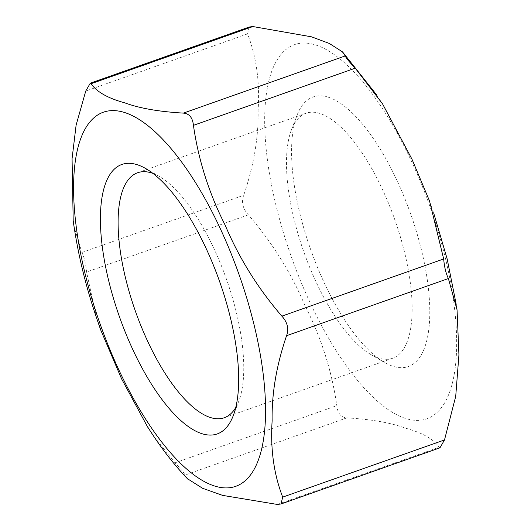 <?xml version="1.0" encoding="UTF-8"?>
<svg xmlns="http://www.w3.org/2000/svg" width="531" height="531" viewBox="0 0 531 531"><rect width="100%" height="100%" fill="white"/><g stroke="black" fill="none" stroke-linecap="round" stroke-linejoin="round"><path stroke-width="0.4" stroke-dasharray="2.65 1.99" d="M249.245 27.021L247.559 33.884C256.433 56.87 259.951 82.305 258.112 110.176C258.637 137.21 253.825 165.579 243.683 195.289C241.22 202.192 242.786 208.71 248.382 214.856C272.323 242.647 291.227 272.974 305.086 305.843C321.308 337.875 331.888 371.149 336.813 405.657C337.636 413.357 340.982 417.432 346.849 417.89C371.428 419.324 390.982 422.756 405.498 428.172C422.377 432.752 433.601 439.124 439.157 447.281L439.96 447.819M96.523 317.817L86.573 272.025C85.896 264.126 84.329 257.601 81.874 252.457L74.055 226.657M187.377 478.663L185.047 475.059C184.084 472.855 180.739 468.773 175.004 462.826L153.658 436.157M281.782 53.525A198.481 73.709 70.5 0 1 413.483 165.626A198.481 73.709 70.5 0 1 441.918 407.018A198.481 73.709 70.5 0 1 307.874 297.851A198.481 73.709 70.5 0 1 281.782 53.525M319.941 113.468A129.936 48.255 -109.5 0 0 306.015 113.242A129.936 48.255 -109.5 0 0 291.433 129.903A129.936 48.255 -109.5 0 0 303.805 251.833A129.936 48.255 -109.5 0 0 370.777 354.476A129.936 48.255 -109.5 0 0 392.588 358.272A129.936 48.255 -109.5 0 0 400.288 236.567A129.936 48.255 -109.5 0 0 319.941 113.468M328.384 97.219A142.932 53.08 70.5 0 1 423.818 260.376A142.932 53.08 70.5 0 1 384.305 362.328A142.932 53.08 70.5 0 1 310.628 249.424A142.932 53.08 70.5 0 1 297.021 115.293A142.932 53.08 70.5 0 1 328.384 97.219M153.008 173.438A129.936 48.255 70.5 0 1 159.473 176.524A129.936 48.255 70.5 0 1 226.445 279.167A129.936 48.255 70.5 0 1 238.817 401.097A129.936 48.255 70.5 0 1 235.731 407.562M277.355 504.45L439.157 447.281M247.559 33.884L85.75 91.053M175.004 462.826L336.813 405.657M346.849 417.89L185.047 475.059M248.382 214.856L86.573 272.025M81.874 252.457L243.683 195.289M342.415 51.859L342.88 52.337M376.598 94.843L382.486 103.91M429.479 201.13L433.734 213.183M456.195 304.343L456.979 309.825M370.777 354.476L384.305 362.328M291.433 129.903L297.021 115.293M224.235 417.758L392.588 358.272M137.662 172.728L306.015 113.242M159.473 176.524L145.952 168.672M238.817 401.097L233.235 415.707"/><path stroke-width="0.8" d="M74.055 226.657L73.205 221.188L72.07 158.669L76.119 125.084L85.75 91.053L90.29 83.181L91.093 83.719C96.655 91.876 107.873 98.248 124.752 102.828C139.275 108.244 158.822 111.676 183.401 113.11C189.275 113.581 192.62 117.656 193.443 125.343C198.368 159.851 208.942 193.125 225.164 225.157C239.023 258.026 257.927 288.353 281.875 316.144C287.47 322.304 289.037 328.828 286.567 335.711C276.425 365.421 271.62 393.79 272.137 420.824C270.299 448.695 273.817 474.13 282.698 497.116L281.005 503.979L277.355 504.45L222.615 495.383L202.669 488.321L187.377 478.663M281.005 503.979L439.96 447.819L444.5 439.947L455.717 396.385L458.93 354.827L457.052 309.812L448.376 278.543C445.921 273.379 444.354 266.854 443.677 258.975L429.566 201.096L411.956 159.161L382.539 103.87L355.246 68.174C349.504 62.213 346.159 58.138 345.203 55.941L342.429 51.846L329.313 43.449L311.544 36.831L252.902 26.55L249.245 27.021L90.29 83.181M90.682 121.048A198.481 73.709 -109.5 0 0 116.774 365.374A198.481 73.709 -109.5 0 0 250.811 474.541A198.481 73.709 -109.5 0 0 222.376 233.149A198.481 73.709 -109.5 0 0 90.682 121.048M153.658 436.157L147.711 427.13L121.606 378.902L100.684 329.904L96.523 317.817M235.731 407.562A129.936 48.255 70.5 0 1 224.235 417.758A129.936 48.255 70.5 0 1 135.451 311.319A129.936 48.255 70.5 0 1 137.662 172.728A129.936 48.255 70.5 0 1 151.587 172.947A129.936 48.255 70.5 0 1 153.008 173.438M137.277 164.736A142.932 53.08 -109.5 0 0 122.913 326.16A142.932 53.08 -109.5 0 0 233.235 415.707A142.932 53.08 -109.5 0 0 219.622 281.576A142.932 53.08 -109.5 0 0 145.952 168.672A142.932 53.08 -109.5 0 0 137.277 164.736M444.5 439.947L282.698 497.116M286.567 335.711L448.376 278.543M443.677 258.975L281.875 316.144M193.443 125.343L355.246 68.174M345.203 55.941L183.401 113.11M91.093 83.719L252.902 26.55M73.278 221.175C78.243 256.951 87.409 293.185 100.771 329.87M147.771 427.09C160.09 446.744 173.445 464.094 187.835 479.141M342.88 52.337L376.598 94.843M433.734 213.183L447.195 259.068L456.195 304.343"/></g></svg>
